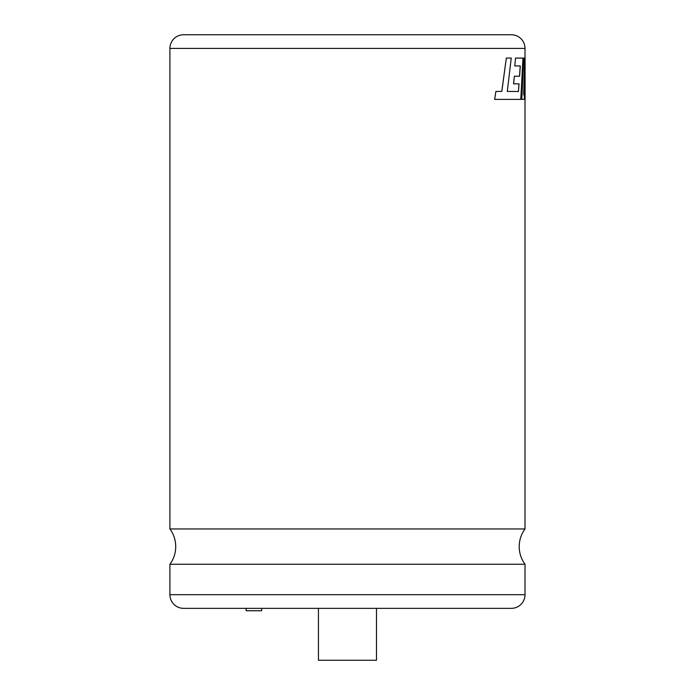 <?xml version="1.0" encoding="UTF-8"?>
<svg xmlns="http://www.w3.org/2000/svg" width="695" height="695" viewBox="0 0 695 695"><rect width="100%" height="100%" fill="white"/><g stroke="black" fill="none" stroke-linecap="round" stroke-linejoin="round"><path stroke-width="1.04" d="M183.576 34.75L511.355 34.75L183.576 34.75A13.657 13.657 0 0 0 169.919 48.407L169.919 528.965L525.012 528.965L525.012 99.385M261.668 608.351L261.668 610.74L246.16 610.74L246.16 608.351M318.44 608.351L318.44 660.25L376.49 660.25L376.49 608.351M518.983 83.834L518.392 91.523M514.378 76.207L513.553 83.834L519.043 83.834L518.453 91.523L507.298 91.41L511.242 58.076L506.334 58.076L501.825 91.41L495.917 91.41L494.64 99.385L520.772 99.385L522.979 58.076L515.525 58.076L514.786 65.938L520.294 65.938L519.599 76.207L514.378 76.207L513.622 83.834M520.234 65.938L519.53 76.207M515.525 58.076L514.786 65.938M495.917 91.41L494.64 99.385M506.334 58.076L501.764 91.41M525.003 77.562L525.081 99.385L525.081 58.076L523.665 95.024L524.682 58.076L523.674 58.076L521.789 99.385L524.351 99.385L525.072 69.874L525.055 99.385M523.674 58.076L521.789 99.385M525.055 58.076L523.743 92.696M525.012 58.076L525.012 48.407L169.919 48.407M511.355 34.75A13.657 13.657 0 0 1 525.012 48.407M169.919 594.694L525.012 594.694A13.657 13.657 0 0 1 511.355 608.351L183.576 608.351A13.657 13.657 0 0 1 169.919 594.694L169.919 564.244L525.012 564.244C521.189 558.98 519.261 553.107 519.208 546.6C519.261 540.102 521.189 534.229 525.012 528.965M525.012 594.694L525.012 564.244M169.919 528.965C173.741 534.229 175.67 540.102 175.722 546.6C175.67 553.107 173.741 558.98 169.919 564.244"/></g></svg>
